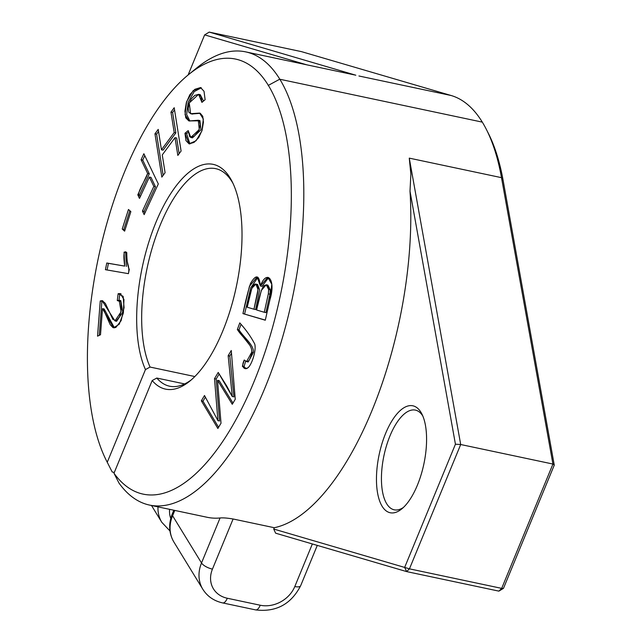 <?xml version="1.0" encoding="UTF-8"?>
<svg xmlns="http://www.w3.org/2000/svg" width="642" height="642" viewBox="0 0 642 642"><rect width="100%" height="100%" fill="white"/><g stroke="black" fill="none" stroke-linecap="round" stroke-linejoin="round"><path stroke-width="0.96" d="M217.871 428.495L221.017 423.214L217.526 380.289L232.268 404.283L235.245 399.284L231.264 350.492L228.167 355.7L232.268 396.523L218.216 372.44L214.5 378.692L217.927 420.638L204.493 395.52L201.339 400.825L217.871 428.495M265.29 320.222L269.969 299.549L271.799 284.27L267.858 277.32L260.363 285.979L257.161 276.959L249.457 286.284L242.957 313.617L265.29 320.222M205.119 99.695L204.02 91.284L200.529 87.537L193.17 90.642L186.629 101.629L185.056 114.717L189.037 120.961L198.266 120.247L199.293 129.507L190.81 137.492L188.21 130.607L184.968 133.255L189.061 143.864L196.059 140.775L201.917 130.864L203.337 119.035L199.622 113.072L190.626 113.698L189.238 102.961L198.611 94.326L201.925 102.375L205.119 99.695M102.335 300.689L100.248 300.938L97.536 336.167L100.497 334.771L102.511 308.633L113.61 327.805L119.243 324.218L123.376 313.007L123.962 299.493L120.295 293.579L118.128 293.707L117.285 300.576L119.147 300.271L121.121 311.779L114.974 320.92L102.046 300.6M191.468 379.719A111.186 46.465 102 0 1 169.608 386.203A111.186 46.465 102 0 1 156.8 378.042L152.186 380.546A114.894 48.014 -78 0 0 189.815 381.115A114.894 48.014 -78 0 0 236.32 286.677A114.894 48.014 -78 0 0 232.091 181.501A114.894 48.014 -78 0 0 159.417 214.38A114.894 48.014 -78 0 0 145.461 369.567L150.076 367.063L194.847 376.541M152.186 380.546L113.979 473.242L118.922 482.969A231.642 96.798 -78 0 0 149.594 505.093A231.642 96.798 -78 0 0 292.279 298.53A231.642 96.798 -78 0 0 245.581 51.858A231.642 96.798 -78 0 0 196.645 68.028L188.451 74.705A222.381 92.921 102 0 1 282.745 283.491A222.381 92.921 102 0 1 113.979 473.242M114.316 472.44L112.198 471.99L107.254 462.264A222.381 92.921 102 0 1 106.628 461.052A222.381 92.921 102 0 1 98.443 257.482A222.381 92.921 102 0 1 188.451 74.705M107.254 462.264L145.461 369.567M143.856 153.727L141.079 159.738L147.652 173.476L137.797 194.823L139.507 198.386L149.353 177.04L153.831 186.405L142.452 211.066L144.161 214.629L158.309 183.949L143.856 153.727M105.416 269.688L128.416 273.661L129.299 269.343C127.678 266.302 126.835 260.724 126.779 252.611L124.058 252.137L124.7 266.101L106.781 263.003L105.416 269.688M242.371 366.317L245.26 368.548L247.587 368.002C251.512 365.755 256.607 350.355 254.722 344.008C250.958 336.777 245.974 329.739 239.779 322.894L237.347 329.498C242.243 337.339 252.731 344.866 251.696 352.257L246.56 361.607L244.273 360.002L242.371 366.317L244.024 366.662L245.661 361.221M174.207 107.72L170.957 112.125L174.199 132.533L161.455 149.803L158.213 129.387L154.963 133.793L161.84 177.112L165.09 172.714L162.266 154.923L175.009 137.661L177.842 155.444L181.092 151.039L174.207 107.72M128.464 209.485L122.229 229.009L124.62 231.16L130.856 211.635L128.464 209.485M188.106 74.986L204.637 34.877L306.804 64.826M106.628 461.052L111.411 470.474A231.642 96.798 -78 0 0 112.198 471.99M149.594 505.093L207.238 517.3A231.642 96.798 -78 0 0 220.07 517.974L201.516 562.97A37.059 30.808 148.5 0 0 202.856 589.316C207.374 596.434 213.987 600.976 222.686 602.926L255.628 609.9C276.06 612.332 291.075 604.258 300.673 585.689L317.284 545.395M312.357 543.951L294.798 586.547A27.799 23.104 -31.5 0 1 260.235 605.229L227.3 598.248A27.799 23.104 -31.5 0 1 212.446 569.109L233.102 518.993C227.316 518.014 222.975 517.677 220.07 517.974M233.102 518.993L274.278 527.716L273.733 529.04L275.611 533.181L406.643 571.597L404.653 567.424L273.733 529.04M409.997 191.155L455.435 444.208L460.699 444.513L409.267 158.133L410.872 174.303L409.997 191.155A231.642 96.798 102 0 1 274.278 527.716M355.828 75.21L209.228 32.1L301.467 51.633L451.174 95.522A231.642 96.798 102 0 1 486.347 129.379A231.642 96.798 102 0 1 501.506 177.665L552.931 464.046L501.683 588.377L503.472 588.353L554.263 465.137L503.176 180.659A227.934 95.249 -78 0 0 488.257 133.151L486.347 129.379M150.076 367.063A111.186 46.465 102 0 1 154.634 240.172A111.186 46.465 102 0 1 215.68 168.653A111.186 46.465 102 0 1 233.038 183.451M184.623 383.932L156.8 378.042M403.409 507.461A50.959 21.298 102 0 1 394.252 509.812A50.959 21.298 102 0 1 390.015 435.806A50.959 21.298 102 0 1 415.374 410.102A50.959 21.298 102 0 1 422.789 415.968M385.641 433.35A54.666 22.847 -78 0 0 377.961 494.998A54.666 22.847 -78 0 0 401.74 508.929A54.666 22.847 -78 0 0 423.872 463.989A54.666 22.847 -78 0 0 421.858 413.946A54.666 22.847 -78 0 0 385.641 433.35M455.435 444.208L404.653 567.424L409.452 568.844L406.643 571.597L498.882 591.13L501.683 588.377L409.452 568.844L460.699 444.513L552.931 464.046L554.263 465.137M503.472 588.353L498.882 591.13M209.228 32.1L204.637 34.877M140.229 196.805L139.442 195.168L149.297 173.821L142.725 160.091L141.079 159.738L143.856 153.727L158.309 183.949L144.161 214.629L142.452 211.066L153.831 186.405L149.353 177.04L139.507 198.386C135.542 192.953 145.156 181.678 147.652 173.476L141.079 159.738M142.725 160.091L144.779 155.653M144.883 213.056L144.097 211.411L142.452 211.066M144.097 211.411L155.476 186.75L153.831 186.405M155.476 186.75L150.998 177.385L149.353 177.04M139.442 195.168L137.797 194.823M149.297 173.821L147.652 173.476M114.445 327.861L104.165 308.979L102.511 308.633L100.497 334.771L97.536 336.167L100.248 300.938L102.335 300.689L105.344 303.417L112.912 319.435L116.387 320.735L119.701 316.498L121.523 308.65L120.768 301.708L117.285 300.576L118.128 293.707L123.144 296.347L124.066 307.582L121.121 320.671L115.809 327.492L112.936 327.58L110.199 324.675L103.972 310.608L102.511 308.633M99.269 335.349L101.893 301.283L100.248 300.938M101.893 301.283L102.897 300.938M114.974 320.92L116.619 321.273L122.766 312.124L120.792 300.617L119.147 300.271M118.93 300.929L119.773 294.052L118.128 293.707M119.773 294.052L121.073 293.843M107.062 270.041L108.434 263.348L106.781 263.003M108.434 263.348L124.7 266.101M126.354 266.446L125.704 252.491L124.058 252.137M125.704 252.491L126.779 252.675M203.49 101.059L200.264 94.671L198.611 94.326M191.966 113.971L200.328 113.321M189.936 143.944L186.613 133.6L184.968 133.255M186.613 133.6L188.291 132.236M190.81 137.492L192.456 137.837L200.938 129.853L199.919 120.592L198.266 120.247M189.912 121.057L186.645 114.501L188.218 102.166L194.181 91.605L201.315 87.802M246.087 368.596L244.024 366.662M246.56 361.607L248.205 361.96L253.341 352.602L251.696 352.257M253.341 352.602C254.376 345.211 243.888 337.692 238.993 329.844L237.347 329.498M238.993 329.844L240.991 324.427M253.967 309.219L247.218 307.221L251.857 288.218L255.941 284.133L257.988 289.566L253.967 309.219L255.62 309.572L259.633 289.919L257.586 284.478L255.941 284.133M264.279 312.277L256.599 309.998L261.342 290.385L266.237 284.767L268.653 289.542L268.332 293.859L264.279 312.277L265.932 312.622L269.977 294.205L268.332 293.859M269.977 294.205L270.306 289.895L267.891 285.112L266.237 284.767M265.323 320.093L242.957 313.617M244.61 313.962L250.709 287.873L257.948 277.288M268.677 277.617L262.008 286.332L260.363 285.979M161.455 149.803L163.1 150.148L175.844 132.886L172.602 112.47L170.957 112.125L174.207 107.72L181.092 151.039L177.842 155.444L175.009 137.661L162.266 154.923L165.09 172.714L161.84 177.112L154.963 133.793L158.213 129.387L161.455 149.803L174.199 132.533L170.957 112.125M172.602 112.47L174.544 109.838M179.15 153.671L176.662 138.006L175.009 137.661M163.148 175.338L156.608 134.138L154.963 133.793M156.608 134.138L158.55 131.514M175.844 132.886L174.199 132.533M218.585 427.291L202.984 401.178L201.339 400.825M202.984 401.178L205.376 397.149M214.5 378.692L216.145 379.037L219.572 420.992L217.927 420.638M216.145 379.037L219.163 373.957M228.167 355.7L229.82 356.045L233.913 396.868L232.268 396.523M229.82 356.045L231.489 353.228M232.974 403.096L219.179 380.642L217.526 380.289M124.901 230.285L122.229 229.009L128.464 209.485L130.856 211.635L124.62 231.16L122.229 229.009M123.874 229.363L129.828 210.712M268.187 85.45L279.711 79.223L482.303 122.124M204.02 91.284L205.119 99.695L201.925 102.375L201.082 96.669L198.651 94.334L194.799 95.385L191.364 98.82L189.069 103.49L188.202 108.402L188.756 112.206L190.947 113.754L200.2 113.257L202.752 116.29L203.434 122.149L202.102 130.238L198.747 137.532L194.02 142.42L189.101 143.872L185.955 140.606L184.968 133.255L188.21 130.607L189.735 136.874L194.085 136.449L198.603 131.209L200.184 124.765L199.341 120.816L188.86 120.921L185.755 117.815L184.944 111.13L186.357 102.551L189.88 94.631L194.847 89.326L200.561 87.545L204.02 91.284M128.416 273.661L105.416 269.688L106.781 263.003L124.7 266.101C124.171 261.775 122.453 248.51 126.779 252.611C125.832 263.284 130.157 265.595 128.416 273.661M221.017 423.214L217.871 428.495L201.339 400.825L204.493 395.52L217.927 420.638L214.5 378.692L218.216 372.44L226.795 386.099L232.268 396.523L228.167 355.7L231.264 350.492L235.245 399.284L232.268 404.283L217.526 380.289L221.017 423.214M247.587 368.002C245.356 369.977 240.373 367.786 244.273 360.002C246.945 362.81 249.024 361.823 250.516 357.048C252.555 352.948 252.226 348.895 249.545 344.906L237.347 329.498L239.779 322.894C245.974 329.739 250.958 336.777 254.722 344.008C256.607 350.355 251.512 365.755 247.587 368.002M256.599 309.998L264.279 312.277L268.332 293.859C269.255 286.484 267.77 283.772 263.878 285.714C261.535 288.675 259.111 296.764 256.599 309.998M247.218 307.221L253.967 309.219L256.623 297.495C258.06 291.123 258.429 287.335 257.731 286.131C255.115 281.268 251.528 283.523 247.218 307.221M269.969 299.549L265.29 320.222L242.957 313.617C245.38 301.644 247.892 291.612 250.492 283.515C255.998 273.982 259.288 274.808 260.363 285.979C266.831 268.829 276.188 279.655 269.969 299.549M409.267 158.133L501.506 177.665L503.176 180.659M358.934 75.989L451.174 95.522M170.756 518.455A27.799 23.104 -31.5 0 1 169.608 509.331M294.798 586.547A9.269 3.395 22.4 0 0 300.673 585.689M260.235 605.229A9.269 3.868 102 0 1 255.628 609.9M227.3 598.248A9.269 3.868 102 0 1 222.686 602.926M212.446 569.109A9.269 3.395 -157.6 0 1 201.516 562.97L172.594 515.759L174.785 510.43M172.257 513.969A9.269 3.395 22.4 0 0 172.594 515.759A37.059 30.808 -31.5 0 0 173.926 542.097C168.886 533.398 168.324 524.024 172.257 513.969L173.805 510.221M157.996 506.875A37.059 30.808 148.5 0 0 161.824 522.331L169.953 530.942M192.592 114.099L190.947 113.754M270.306 289.895L268.653 289.542M245.581 51.858L355.339 75.106M173.926 542.097L202.856 589.316M151.504 505.495L161.824 522.331M190.626 113.698L192.271 114.051"/></g></svg>
